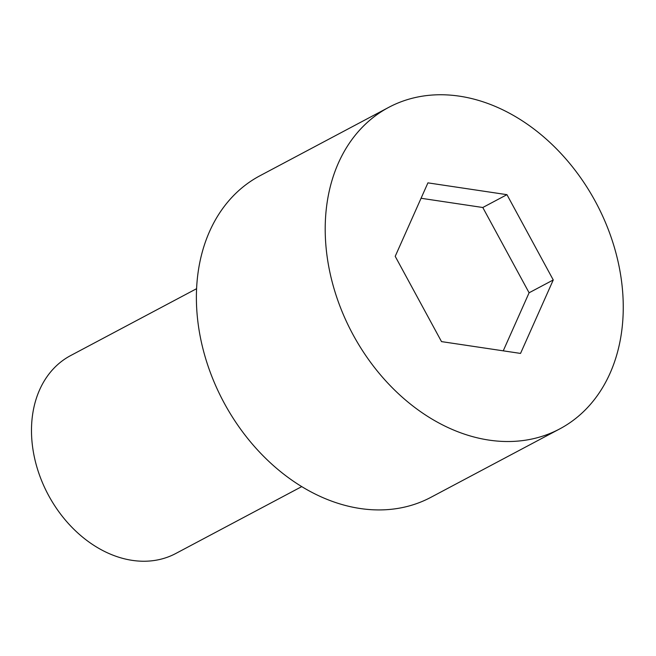 <?xml version="1.0" encoding="UTF-8"?>
<svg xmlns="http://www.w3.org/2000/svg" width="656" height="656" viewBox="0 0 656 656"><rect width="100%" height="100%" fill="white"/><g stroke="black" fill="none" stroke-linecap="round" stroke-linejoin="round"><path stroke-width="0.98" d="M353.182 334.937A182.089 138.252 62 0 0 559.625 428.967A182.089 138.252 62 0 0 596.337 203.303A182.089 138.252 62 0 0 388.828 107.313A182.089 138.252 62 0 0 353.182 334.937M427.925 182.86L506.949 194.668L553.254 279.956L520.536 353.42L441.513 341.612L395.207 256.332L427.925 182.86M388.828 107.313L260.006 175.726A182.089 138.252 62 0 0 224.36 403.342A182.089 138.252 62 0 0 430.803 497.371L559.625 428.967M421.062 198.268L482.791 207.501L529.097 292.781L553.254 279.956M529.097 292.781L503.242 350.837M482.791 207.501L506.949 194.668M301.719 486.621L175.742 553.516A112.053 85.075 -118 0 1 48.7 495.649A112.053 85.075 -118 0 1 70.635 355.577L196.611 288.681"/></g></svg>
